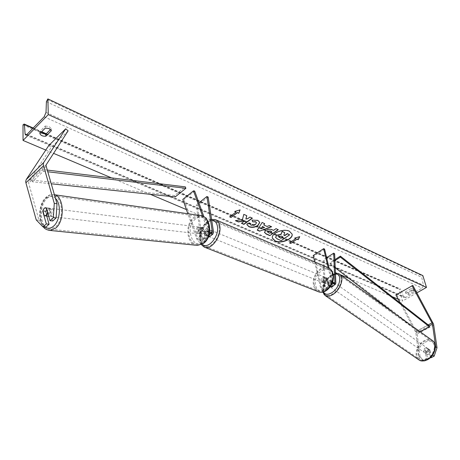 <?xml version="1.0" encoding="UTF-8"?>
<svg xmlns="http://www.w3.org/2000/svg" width="460" height="460" viewBox="0 0 460 460"><rect width="100%" height="100%" fill="white"/><g stroke="black" fill="none" stroke-linecap="round" stroke-linejoin="round"><path stroke-width="0.34" stroke-dasharray="2.3 1.72" d="M331.033 280.387L329.291 280.583L327.606 282.52L327.744 286.81L327.399 287.603C326.416 287.684 325.628 286.925 325.03 285.315L323.886 280.37C324.576 278.599 325.605 277.823 326.962 278.053L328.474 283.17C329.072 284.786 329.866 285.551 330.849 285.47L331.183 284.683L331.033 280.387L332.016 281.077L332.172 285.373L331.717 286.655M328.152 267.628L331.206 280.491L327.526 282.785L326.364 277.834L326.013 277.662C324.656 277.432 323.627 278.208 322.937 279.985L324.082 284.93C325.099 287.69 326.45 289.001 328.141 288.863L328.733 287.494L328.589 283.205L330.268 281.273L332.016 281.077M327.526 282.785L330.36 286.632M331.206 280.491L332.339 282.831M329.118 268.117L332.637 281.986M313.22 255.507L314.157 255.909L321.396 287.575C321.988 289.179 322.776 289.938 323.765 289.852L324.11 289.058L323.299 259.871L324.26 260.555L325.099 289.742L324.501 291.105C322.805 291.255 321.454 289.95 320.447 287.195L314.68 261.907M334.656 253.851L324.26 260.555M326.64 257.715L323.299 259.871M324.587 249.084L314.157 255.909M327.313 278.225L326.364 277.834M327.606 282.52L328.589 283.205M323.886 280.37L322.937 279.985M424.482 361.089L418.715 355.609L423.166 360.18L426.288 358.587L425.281 350.848L426.863 349.117L428.628 349.059L429.979 350.008L431.026 357.753M426.288 358.587L427.604 359.496L426.587 351.762L428.168 350.031L429.979 350.008M420.02 356.511L417.03 333L396.773 294.67L395.887 294.94M418.715 355.609L415.846 332.54L400.16 302.945M432.308 355.511L429.709 356.839L430.583 357.449M412.85 285.395L396.773 294.67M428.674 349.094L429.709 356.839M433.222 354.166L435.367 347.812M423.166 360.18L424.172 360.876M427.604 359.496L425.563 360.536M425.281 350.848L426.587 351.762M46.747 216.033L45.5 211.623L43.05 211.324M45.5 211.623L46.903 208.587L48.225 208.023L49.105 208.334L52.722 220.978M36.219 219.903L38.962 220.208L28.526 182.545L28.779 181.596L51.181 147.487L48.794 145.515M68.114 130.841L51.181 147.487M38.962 220.208L45.764 227.205M49.105 208.334L46.362 207.983M199.542 230.408L201.578 236.13C202.417 237.837 203.418 238.539 204.568 238.24L204.964 237.026L204.165 231.558C204.964 229.523 206.022 228.591 207.351 228.752L207.684 228.925L208.501 234.393L208.104 235.612C206.96 235.905 205.959 235.198 205.114 233.484L203.067 227.752L202.193 227.476L200.888 227.918L199.542 230.408L198.375 230.264L199.72 227.769L201.02 227.326L201.894 227.602L203.941 233.346C204.97 235.658 206.402 236.946 208.248 237.21M209.484 233.145L207.73 230.512L202.549 216.062M213.532 232.093L209.754 234.905L209.248 236.86M209.679 231.943L203.906 216.758M208.15 197.07L197.466 205.419L202.492 240.298L201.796 242.385C199.818 242.903 198.111 241.701 196.673 238.792L187.852 213.722M197.466 205.419L196.242 204.884L201.238 239.798L200.83 241.011C199.68 241.316 198.68 240.62 197.846 238.918L183.983 199.583L182.81 199.393M209.754 234.905L208.932 229.436L208.598 229.27C207.27 229.103 206.212 230.034 205.413 232.07L206.218 237.527L205.528 239.614C203.556 240.126 201.848 238.918 200.405 235.997L198.375 230.264M194.678 191.049L183.983 199.583M198.898 202.808L196.242 204.884M207.684 228.925L208.932 229.436M203.067 227.752L201.894 227.602M204.165 231.558L205.413 232.07M327.859 281.606L327.031 278.076L325.893 277.61L326.951 278.967L326.721 281.14L327.859 281.606C327.106 283.113 326.134 283.751 324.944 283.515L323.041 282.745C325.174 282.704 326.226 281.342 326.192 278.656L325.065 277.271C322.931 277.294 321.873 278.656 321.902 281.347L323.041 282.745M323.714 283.021L322.661 281.658L322.897 279.49L324.035 279.956L324.852 283.481L323.714 283.021L322.897 279.49M206.459 234.537L207.494 236.02C209.599 235.842 210.726 234.255 210.864 231.253L209.84 229.781C207.736 229.948 206.609 231.529 206.459 234.537M208 232.679L207.414 228.775L208.915 229.396L209.869 230.845L209.495 233.289L208 232.679C207.155 234.422 206.155 235.198 204.999 235.014L206.413 235.589L205.465 234.128L205.838 231.696L204.338 231.087L204.913 234.98M207.414 228.775L207.351 228.752C206.183 228.562 205.183 229.339 204.338 231.087M327.031 278.076L326.962 278.053C325.766 277.811 324.789 278.444 324.035 279.956M326.721 281.14L325.893 277.61M209.495 233.289L208.915 229.396M205.838 231.696L206.413 235.589M207.702 235.037L208.736 236.526C210.847 236.348 211.968 234.761 212.106 231.765L211.083 230.293C208.972 230.454 207.845 232.041 207.702 235.037M325.237 278.265C325.272 280.957 324.219 282.319 322.086 282.359L320.948 280.957C320.919 278.265 321.977 276.903 324.11 276.874L325.237 278.265M314.295 285.137C312.058 276.811 320.787 265.592 327.451 268.358C329.751 269.226 331.275 271.107 332.022 273.999C334.385 282.267 325.686 293.601 319.079 290.996C316.624 290.139 315.031 288.184 314.295 285.137M219.069 226.584C218.506 223.405 217.12 221.404 214.906 220.593C208.495 217.954 199.226 230.977 200.893 240.103C201.428 243.449 202.871 245.531 205.235 246.341C211.583 248.854 220.898 235.658 219.069 226.584M428.266 348.841L429.732 349.876L428.168 350.031L426.771 351.411L427.167 354.459L428.737 354.309L430.146 352.929L428.674 351.9L428.266 348.841L428.674 351.9M426.61 352.826C428.519 351.331 428.921 349.882 427.811 348.484L426.046 348.542C424.137 350.037 423.74 351.486 424.856 352.877L426.61 352.826M330.47 286.683L331.407 286.321C333.379 284.608 333.897 283.078 332.954 281.738L331.246 281.963C329.279 283.676 328.762 285.206 329.711 286.54L330.315 286.695M331.988 281.1L332.103 284.217L332.172 281.186L330.809 280.272L329.291 280.583L327.813 282.141L328.992 282.963L329.096 286.074L328.992 282.963M332.103 284.217L330.918 283.389L329.435 284.947L327.911 285.252L329.096 286.074M327.911 285.252L327.813 282.141M330.809 280.272L330.918 283.389M429.732 349.876L430.146 352.929M425.299 350.382L425.511 353.337L425.299 350.382L426.771 351.411M427.167 354.459L425.695 353.435M332.384 287.011C334.362 285.298 334.874 283.768 333.931 282.428L332.223 282.647C330.257 284.361 329.745 285.89 330.694 287.224L332.384 287.011M425.23 347.967L426.995 347.909C428.099 349.307 427.697 350.756 425.787 352.251L424.034 352.308C422.924 350.911 423.321 349.468 425.23 347.967M426.667 359.024C423.924 360.358 421.538 360.433 419.508 359.26C414.092 356.31 417.295 344.741 424.367 341.343C427.179 339.928 429.64 339.848 431.739 341.101C437.052 344.04 433.815 355.712 426.667 359.024M331.976 275.908C324.875 280.042 320.769 292.238 325.72 294.797C327.572 295.832 329.877 295.538 332.643 293.917C339.825 289.863 343.976 277.524 339.106 274.982C337.186 273.89 334.811 274.195 331.976 275.908M292.06 233.962L289.369 231.012C283.389 227.959 270.894 233.082 272.349 237.929L272.377 238.05M40.624 132.813L39.819 131.595L45.281 126.046L45.327 128.052M45.281 126.046L49.105 126.569L51.29 128.72L50.542 129.473M410.797 288.753L405.593 291.749L405.576 292.192L408.256 292.911L413.454 289.932L412.896 288.903L410.797 288.753L411.246 290.271L406.036 293.261L406.019 293.71L408.698 294.423L413.902 291.45L413.35 290.421L411.246 290.271M416.881 292.87L402.5 301.047L399.142 289.351L400.327 288.983L400.758 289.432L403.523 296.666L404.415 297.585L405.8 297.424L422.165 288.086L423.436 285.275L421.699 277.294L422.849 275.597M45.782 150.058L53.573 153.358M111.527 177.888L150.328 194.315M186.392 209.576L335.426 272.659M337.117 273.372L340.383 274.758M349.054 278.426L392.138 296.666M398.17 299.218L402.5 301.047M23 124.878L399.142 289.351M408.256 292.911L408.698 294.423M413.454 289.932L413.902 291.45M405.593 291.749L406.036 293.261M39.819 131.595L39.853 133.595M51.29 128.72L51.347 130.72M289.599 234.6L281.158 240.413L277.288 238.734L275.569 237.308M284.694 232.415L283.895 234.985M295.791 238.395L289.484 242.69M299.546 236.71L294.946 238.021M234.98 211.381L240.074 209.892M240.028 209.639L239.913 209.944M235.992 211.83L229.845 216.706M246.698 215.642L243.765 214.101L242.42 219.236L235.416 220.685M252.166 218.074L249.906 216.838L247.693 218.454L245.83 218.759M244.841 220.541L241.649 223.157M235.376 220.432L235.808 220.622M267.68 232.012L269.485 233.243M269.433 233.001L271.664 231.432M264.465 232.311L265.679 230.184C267.852 228.838 270.077 228.654 272.354 229.632L273.556 230.385M273.505 230.138L275.983 228.677M275.931 228.43L278.3 229.707M252.109 220.087L257.841 220.173L259.75 222.289M246.934 224.641L246.991 223.859M246.945 223.612L250.194 223.669M250.171 224.1L251.074 224.974L255.392 224.273L256.45 222.703M263.729 224.75L267.093 226.469M267.047 226.222L269.209 225.659M269.157 225.411L271.636 226.74M257.238 229.937L262.125 222.508M262.079 222.261L264.673 223.64M261.148 228.476L264.5 227.194M282.739 236.773L281.434 235.98L279.214 236.141L278.817 236.934M48.605 208.8C46.517 212.307 46.747 214.814 49.3 216.332L50.6 215.774C52.693 212.284 52.474 209.771 49.933 208.236L48.605 208.8M44.281 215.688L47.368 216.045L45.954 211.065C45.534 213.532 46.006 215.188 47.368 216.045M45.954 211.065L42.872 210.686M198.542 227.625C196.523 230.5 196.788 232.593 199.341 233.904L200.617 233.467C202.641 230.604 202.388 228.511 199.847 227.183L198.542 227.625M201.325 227.407L202.808 231.581C203.188 229.528 202.693 228.137 201.325 227.407L202.728 227.585L200.888 227.918L199.646 229.908L198.243 229.736C197.863 231.777 198.358 233.168 199.715 233.904L198.243 229.736M199.341 233.904L199.715 233.904M201.687 234.18L202.963 233.749L204.211 231.754L202.808 231.581M201.123 234.065L199.646 229.908M202.728 227.585L204.211 231.754M46.023 207.793L49.105 208.184L50.537 213.175C50.951 210.691 50.473 209.03 49.105 208.184M50.537 213.175L47.742 212.842M197.369 227.476C195.345 230.356 195.609 232.455 198.162 233.766L199.439 233.329C201.468 230.46 201.21 228.361 198.668 227.033L197.369 227.476M52.296 215.976L51.002 216.528C48.45 215.015 48.214 212.514 50.307 209.012L51.629 208.455C54.171 209.984 54.395 212.491 52.296 215.976M47.207 198.214L49.968 196.38L52.854 195.828C62.675 195.35 64.774 219.592 55.447 226.97L50.255 229.178C40.279 229.868 38.007 205.913 47.207 198.214M202.71 242.564C211.813 236.566 209.415 216.332 199.703 216.505L194.143 218.373C185.11 224.624 187.72 244.755 197.605 244.323L202.71 242.564M415.938 332.994L429.353 325.795L419.008 331.344L330.004 262.769L334.891 259.641M334.932 260.607L329.992 263.758L330.004 262.769M420.152 331.775L419.1 332.339L395.111 313.875M335.225 267.783L329.992 263.758M419.008 331.344L419.1 332.339M47.23 170.068L42.797 169.527L31.855 180.102L174.61 195.529L185.311 186.863M175.162 196.949L174.61 195.529M42.797 169.527L43.366 171.229L32.407 181.792L51.215 183.787M43.366 171.229L47.719 171.752M31.855 180.102L32.407 181.792M335.852 283.095L332.172 285.373M333.741 283.095L331.183 284.683M332.154 280.882L328.474 283.17M328.733 287.494L325.099 289.742M327.744 286.81L324.11 289.058M325.03 285.315L321.396 287.575M324.082 284.93L320.447 287.195M432.871 322.512L416.363 331.39M428.208 324.904L415.512 331.735M433.763 325.047L417.22 333.902M46.264 164.668L28.779 181.596M46.138 166.302L28.623 183.224M207.73 230.512L203.941 233.346M210.72 232.748L208.501 234.393M208.897 230.655L205.114 233.484M200.405 235.997L196.673 238.792M201.578 236.13L197.846 238.918M204.964 237.026L201.238 239.798M206.218 237.527L202.492 240.298M332.58 274.649C335.984 287.115 317.946 298.149 315.629 285.28C312.392 273.165 329.895 261.907 332.58 274.649M328.555 267.812L327.808 267.496C320.62 264.506 311.219 276.586 313.616 285.562C314.301 288.46 315.75 290.461 317.952 291.559M211.732 220.374C205.637 220.173 198.668 231.535 200.037 239.321L202.291 244.191M204.119 247.054C202.003 245.962 200.698 243.823 200.203 240.62C198.409 230.782 208.397 216.752 215.309 219.604L216.056 219.926M425.23 342.297C435.861 336.174 438.455 353.959 427.443 359.202C416.645 365.044 414.586 347.392 425.23 342.297M432.63 340.693L432.233 340.411C429.968 339.06 427.317 339.147 424.281 340.676C416.938 344.218 413.327 356.092 418.606 359.668M335.484 274.097L331.022 275.603C324.662 280.629 322.149 286.062 323.472 291.91M325.22 295.579C319.878 292.813 324.3 279.68 331.953 275.224C335.006 273.372 337.571 273.044 339.641 274.229L340.015 274.493M26.939 134.446L405.8 297.424M44.143 116.771L422.165 288.086M23.512 124.344L399.636 289.064M47.34 99.481L422.332 275.891M46.408 101.637L421.699 277.294M46.011 112.424L423.436 285.275M26.697 134.676L403.523 296.666M32.936 128.282L41.429 132.003M46.023 134.015L400.758 289.432M45.086 227.131C38.111 222.876 38.519 204.706 45.689 198.599C49.099 195.649 52.348 195.569 55.447 198.363M54.395 194.747L52.998 194.534C50.87 194.471 48.835 195.333 46.897 197.116C37.599 204.936 38.968 229.04 48.881 230.339M195.506 219.058C184.316 226.918 192.625 250.918 203.699 242.155C215.28 234.249 206.413 209.817 195.506 219.058M196.242 245.266C186.398 244.013 184.696 223.79 193.815 217.448L196.748 215.855L199.83 215.424M330.993 280.358L331.976 281.048M334.529 283.193L330.849 285.47M327.399 287.603L323.765 289.852M328.141 288.863L324.501 291.105M325.065 277.271L326.013 277.662M428.628 349.059L429.933 349.979M48.225 208.023L49.933 208.236M211.893 232.794L208.104 235.612M204.568 238.24L200.83 241.011M205.528 239.614L201.796 242.385M199.847 227.183L201.02 227.326M209.84 229.781L208.598 229.27M211.583 219.386C204.527 220.668 198.358 231.972 199.64 240.045L201.336 244.657M207.494 236.02L204.999 235.014M208.736 236.526L322.086 282.359M214.906 220.593L327.451 268.358M205.235 246.341L319.079 290.996M211.083 230.293L324.11 276.874M335.455 273.424L331.252 275.063C324.846 279.847 322.011 285.522 322.747 292.083M428.467 348.945L427.811 348.484M332.954 281.738L332.172 281.186M329.711 286.54L328.923 285.993M425.511 353.337L424.856 352.877M333.931 282.428L426.995 347.909M325.72 294.797L419.508 359.26M339.106 274.982L431.739 341.101M330.694 287.224L424.034 352.308M25.656 135.044L404.415 297.585M33.206 128.012L41.693 131.732M46.287 133.745L400.327 288.983M413.471 289.466L413.919 290.984M405.576 292.192L406.019 293.71M54.395 194.735L52.998 194.534C50.232 194.522 47.892 195.454 45.977 197.317C38.789 203.682 37.415 220.001 43.447 226.958M48.72 216.263L49.3 216.332M198.162 233.766L51.002 216.528M199.703 216.505L52.854 195.828M197.605 244.323L50.255 229.178M198.668 227.033L51.629 208.455"/><path stroke-width="0.69" d="M330.36 286.632L331.717 286.655M332.339 282.831L335.277 284.458L335.852 283.095L334.656 253.851L333.701 253.155L326.64 257.715M332.637 281.986L334.529 283.193L334.863 282.4L333.701 253.155M329.118 268.117L324.587 249.084L323.65 248.67L313.22 255.507L314.68 261.907M323.65 248.67L328.152 267.628M435.367 347.812L435.695 346.834L437 347.76L433.556 324.139L412.85 285.395L395.887 294.94L400.16 302.945M435.695 346.834L432.383 323.662L411.987 285.648M437 347.76L434.177 356.143L431.026 357.753L430.583 357.449M434.177 356.143L432.866 355.223L432.308 355.511M432.866 355.223L433.222 354.166M424.172 360.876L425.563 360.536M43.05 211.324L42.757 211.289L44.16 208.242L45.482 207.678L46.362 207.983L49.973 220.668L53.343 217.643L56.091 217.959L52.722 220.978L49.973 220.668M56.091 217.959L57.017 203.768L54.274 203.406L43.188 164.456L43.677 162.564L65.7 128.811L48.794 145.515L26.22 179.561L25.703 181.447L25.904 182.81L36.219 219.903L43.016 226.918L46.333 223.939L42.757 211.289M57.017 203.768L46.023 165.611L46.264 164.668L68.114 130.841L65.7 128.811M43.016 226.918L45.764 227.205L49.076 224.238L46.747 216.033M49.076 224.238L46.333 223.939M54.274 203.406L53.343 217.643M209.679 231.943L211.893 232.794L212.284 231.581L206.925 196.523L208.15 197.07L213.532 232.093L212.865 234.18L209.484 233.145M209.248 236.86L208.248 237.21M203.906 216.758L194.678 191.049L193.511 190.848L182.81 199.393L187.852 213.722M202.549 216.062L193.511 190.848M206.925 196.523L198.898 202.808M275.189 241.097C281.233 244.036 293.549 238.97 292.089 234.082L289.42 231.253C283.44 228.206 270.94 233.323 272.4 238.171L275.189 241.097M272.377 238.05L275.143 240.85C281.112 243.76 293.302 238.838 292.06 233.962M45.327 128.052L49.157 128.57L51.347 130.72L45.862 136.218C42.814 136.407 40.813 135.533 39.853 133.595L45.327 128.052M252.074 220.093L257.887 220.42L259.779 222.41L257.945 225.595C255.035 227.435 252.045 227.821 248.958 226.757L246.957 224.767L246.991 223.859L250.194 223.669L250.188 224.233L251.12 225.227L255.438 224.526L256.484 222.824L255.656 221.95L252.643 221.823L252.074 220.093M265.702 230.448L265.725 230.431C267.904 229.086 270.129 228.896 272.4 229.879L273.556 230.385L275.983 228.677L278.3 229.707L269.847 235.629L266.254 234.065L264.483 232.438L265.702 230.448M242.46 219.489L235.416 220.685L238.378 221.967L244.881 220.794L241.454 223.301L243.915 224.371L252.408 218.184L249.952 217.085L247.739 218.707L245.876 219.012L246.802 215.688L243.811 214.354L242.46 219.489M48.283 114.592L23.057 140.444L23 124.878L24.15 124.039L24.426 124.551L25.087 133.981L25.656 135.044L26.939 134.446L44.143 116.771L46.011 112.424L46.408 101.637L47.88 98.912L48.283 114.592L426.483 287.402L416.881 292.87M23.057 140.444L45.782 150.058M53.573 153.358L111.527 177.888M150.328 194.315L186.392 209.576M335.426 272.659L337.117 273.372M340.383 274.758L349.054 278.426M392.138 296.666L398.17 299.218M297.039 239.165L298.229 239.694L299.747 236.653L294.647 238.102L295.843 238.636L289.536 242.932L290.731 243.455L297.039 239.165L290.731 243.455M234.657 211.473L240.074 209.892L238.774 213.302L237.406 212.692L231.018 217.448L229.643 216.85L236.032 212.089L234.657 211.473M263.781 224.998L267.093 226.469L269.209 225.659L271.636 226.74L259.561 231.173L257.284 230.184L262.125 222.508L264.673 223.64L263.781 224.998L264.506 223.566M50.542 129.473L45.816 134.222L40.624 132.813M47.88 98.912L422.849 275.597L426.483 287.402M45.816 134.222L45.862 136.218M275.569 237.308L276.742 235.25L281.112 234.422L282.106 231.483L284.746 232.662L283.826 235.175L284.82 235.618L287.391 233.841L289.65 234.841L281.209 240.655L277.34 238.976L275.586 237.429L276.77 235.232L281.066 234.174L282.106 231.483M283.895 234.985L284.769 235.37L287.339 233.594L289.65 234.841M282.055 231.242L284.746 232.662M290.68 243.213L289.731 242.799M294.946 238.021L295.843 238.636M296.987 238.924L298.178 239.453L299.546 236.71M239.913 209.944L238.774 213.302M238.728 213.049L237.406 212.692M237.36 212.439L231.018 217.448M229.845 216.706L230.972 217.195M234.98 211.381L236.032 212.089M245.876 219.012L246.698 215.642M241.649 223.157L243.869 224.123L252.166 218.074M235.808 220.622L238.332 221.714L244.881 220.794M268.151 231.397L267.685 232.139L269.485 233.243L271.716 231.679L270.612 231.19L268.105 231.15L267.68 232.012M268.105 231.15L270.56 230.949L271.716 231.679M278.053 229.597L269.847 235.629M269.796 235.382L266.208 233.824L264.465 232.311M259.75 222.289L257.893 225.348C254.989 227.188 251.999 227.573 248.917 226.51L246.934 224.641M250.125 223.675L250.171 224.1M256.45 222.703L255.605 221.697L252.643 221.823M252.597 221.576L252.109 220.087M264.546 227.441L262.637 226.602L261.194 228.723L264.546 227.441L262.637 226.602M262.591 226.355L261.194 228.723M271.308 226.596L259.561 231.173M259.515 230.926L257.399 230.006M279.26 236.382L278.817 237.061L280.957 238.28L282.98 236.883L281.486 236.227L279.26 236.382M278.817 236.934L280.911 238.038L282.739 236.773M44.16 208.242L42.872 210.686L44.281 215.688L44.85 215.809L46.149 215.251L47.449 212.802L46.023 207.793L44.16 208.242M47.742 212.842L47.449 212.802M432.486 324.116L429.353 325.795L340.371 256.139L334.891 259.641M429.353 325.795L429.45 326.79L340.377 257.128L334.932 260.607M340.377 257.128L340.371 256.139M395.111 313.875L335.225 267.783M429.45 326.79L420.152 331.775M47.23 170.068L185.311 186.863L185.874 188.301L175.162 196.949L51.215 183.787M47.719 171.752L185.874 188.301M334.863 282.4L333.741 283.095M432.038 322.845L428.208 324.904M43.407 165.83L25.904 182.81M43.677 162.564L26.22 179.561M212.284 231.581L210.72 232.748M317.952 291.559L318.78 291.887C325.898 294.682 335.271 282.469 332.724 273.562C331.913 270.451 330.274 268.427 327.808 267.496L216.056 219.926M202.291 244.191C207.73 250.113 219.466 236.44 217.425 226.36C216.677 222.45 214.78 220.455 211.732 220.374M211.583 219.386L215.309 219.604C217.683 220.484 219.178 222.628 219.788 226.05C221.76 235.825 211.721 250.05 204.884 247.348L204.119 247.054M418.606 359.668L419.054 359.979C421.233 361.238 423.804 361.157 426.759 359.72C434.459 356.155 437.954 343.574 432.233 340.411L340.015 274.493M323.472 291.91C325.024 294.676 327.744 294.986 331.637 292.836C340.003 288.127 342.89 273.481 335.484 274.097M335.455 273.424C337.519 273.28 338.911 273.545 339.641 274.229C344.885 276.96 340.411 290.26 332.666 294.63C329.693 296.372 327.209 296.688 325.22 295.579L419.054 359.979C420.871 361.365 423.603 361.318 427.242 359.841C434.585 356.379 438.236 344.701 432.63 340.693M25.087 133.981L26.697 134.676M24.426 124.551L32.936 128.282M41.429 132.003L46.023 134.015M55.447 198.363C61.485 203.751 60.346 220.662 53.561 226.153C50.663 228.585 47.834 228.913 45.086 227.131M48.881 230.339L50.192 230.471L55.769 228.097C65.142 220.696 64.078 196.426 54.395 194.747M54.395 194.735L199.83 215.424C210.283 215.257 212.859 237.061 203.044 243.512L197.558 245.398L196.242 245.266M335.277 284.458L331.591 286.729M212.865 234.18L209.076 236.992M328.555 267.812C330.849 269.008 332.356 271.038 333.069 273.907C335.547 282.756 326.514 294.722 318.78 291.887L204.884 247.348L201.336 244.657M322.747 292.083L325.22 295.579M24.202 124.062L33.206 128.012M41.693 131.732L46.287 133.745M43.447 226.958C44.488 228.746 46.742 229.914 50.192 230.471L197.558 245.398L203.498 243.42C213.336 236.842 210.95 215.683 199.83 215.424M44.85 215.809L48.72 216.263"/></g></svg>
